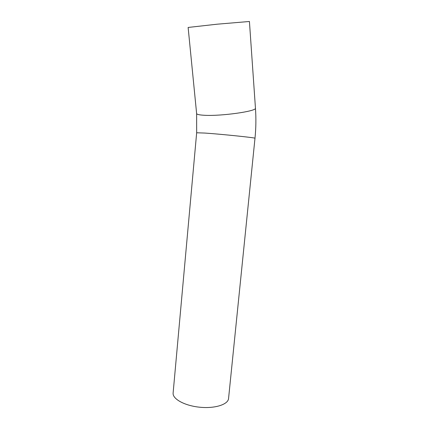 <?xml version="1.0" encoding="UTF-8"?>
<svg xmlns="http://www.w3.org/2000/svg" width="429" height="429" viewBox="0 0 429 429"><rect width="100%" height="100%" fill="white"/><g stroke="black" fill="none" stroke-linecap="round" stroke-linejoin="round"><path stroke-width="0.64" d="M249.421 21.482L217.267 24.185L188.127 27.451L196.6 113.315C196.418 114.377 199.212 115.036 204.976 115.31C221.664 116.205 256.204 111.293 255.459 108.269L249.421 21.45M173.139 392.825L173.107 393.141C172.555 399.088 184.953 405.861 200.102 407.255C215.245 408.724 228.357 404.365 228.571 398.385L254.987 138.267C256.992 137.881 222.056 134.223 204.992 133.07L196.664 132.77M255.437 107.963L255.459 108.269C256.161 118.318 256.006 128.314 254.987 138.267M173.107 393.141L196.664 132.754L196.632 113.653"/></g></svg>
